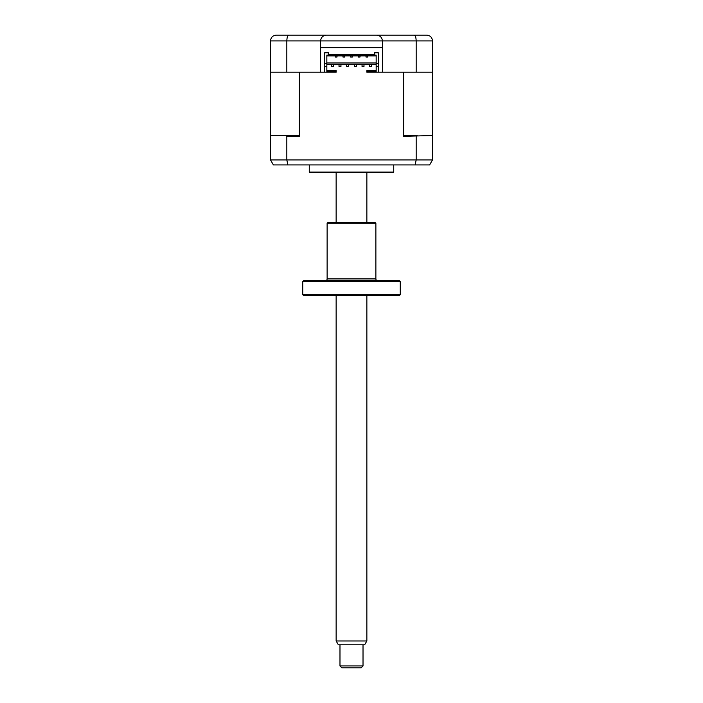 <?xml version="1.0" encoding="UTF-8"?>
<svg xmlns="http://www.w3.org/2000/svg" width="703" height="703" viewBox="0 0 703 703"><rect width="100%" height="100%" fill="white"/><g stroke="black" fill="none" stroke-linecap="round" stroke-linejoin="round"><path stroke-width="1.05" d="M432.503 40.906L432.503 72.198L416.176 72.198L416.176 40.906L320.594 40.906C320.963 37.435 322.879 35.519 326.35 35.15L426.747 35.15C430.174 35.414 432.09 37.338 432.503 40.906L416.176 40.906C416.035 37.338 415.35 35.414 414.129 35.15M318.863 35.15L422.529 35.15M416.176 72.198L382.406 72.198L382.406 47.435L320.594 47.435L320.594 72.198L270.497 72.198L270.497 40.906C270.91 37.338 272.826 35.414 276.253 35.15L310.998 35.15M276.253 35.15L326.35 35.15C322.879 35.519 320.963 37.435 320.594 40.906L286.824 40.906C286.965 37.338 287.65 35.414 288.871 35.15M376.65 35.15C380.121 35.519 382.037 37.435 382.406 40.906C382.037 37.435 380.121 35.519 376.65 35.15M426.747 35.15L428.487 35.414M320.594 47.435L320.594 40.906M286.824 72.198L286.824 40.906L270.497 40.906M381.421 72.198L366.861 72.198L366.861 71.434L376.167 71.434L376.167 66.442L378.372 66.442L378.372 63.56L376.167 63.56L376.167 66.442M374.532 54.342L374.532 52.813L374.532 54.342L328.468 54.342L328.468 52.813L324.628 52.813L324.628 72.198L321.579 72.198M382.406 47.435L382.406 40.906M334.189 47.435A1.916 1.916 0 0 1 334.224 47.822L368.776 47.822A1.916 1.916 0 0 1 368.811 47.435M328.468 47.822L374.532 47.822L328.468 47.822M320.594 47.822L382.406 47.822L320.594 47.822M393.733 164.915L393.733 172.077L309.267 172.077L309.267 164.915M393.733 172.077A3.84 3.84 0 0 1 391.808 172.595L311.192 172.595A3.84 3.84 0 0 1 309.267 172.077M388.856 172.595L314.144 172.595M335.278 55.88L335.278 57.031L337.009 57.031L337.009 55.88M342.959 55.88L342.959 57.031L344.69 57.031L344.69 55.88M350.639 57.031L350.639 55.88L350.639 57.031L352.361 57.031L352.361 55.88L352.361 57.031L350.639 57.031M358.31 55.88L358.31 57.031L360.041 57.031L360.041 55.88M365.991 55.88L365.991 57.031L367.722 57.031L367.722 55.88M326.833 62.98L376.167 62.98M326.833 55.88L376.167 55.88M432.503 72.198L432.503 136.312L431.739 135.547L403.689 136.312L403.689 72.198L378.372 72.198L378.372 66.442M363.978 66.636L363.978 64.711L362.054 64.711L362.054 66.636L363.978 66.636M356.298 66.636L356.298 64.711L354.382 64.711L354.382 66.636L356.298 66.636M348.618 66.636L348.618 64.711L346.702 64.711L346.702 66.636L348.618 66.636M340.946 66.636L340.946 64.711L339.022 64.711L339.022 66.636L340.946 66.636M371.659 64.711L369.734 64.711L369.734 66.636L371.659 66.636L371.659 64.711M333.266 64.711L331.341 64.711L331.341 66.636L333.266 66.636L333.266 64.711M299.311 136.312L286.824 136.312L285.875 135.547L298.134 135.547L299.311 136.312L299.311 72.198L336.139 72.198L336.139 70.66L326.833 70.66M270.497 72.198L270.497 136.312L271.261 135.547L285.875 135.547M270.497 136.312L270.497 159.924L416.176 159.924L415.157 164.915L429.621 164.915L432.503 159.924L429.621 164.915M286.824 136.312L286.824 159.924L287.843 164.915L415.157 164.915M273.379 164.915L270.497 159.924L273.379 164.915L287.843 164.915M416.176 136.312L416.176 159.924L432.503 159.924L432.503 136.312M403.689 136.312L404.866 135.547L417.125 135.547M376.167 64.518L326.833 64.518M376.167 70.66L366.861 70.66L366.861 71.434M336.139 71.434L326.833 71.434L326.833 55.115L376.167 55.115L376.167 63.56M326.833 66.442L324.628 66.442M326.833 63.56L324.628 63.56M378.372 63.56L378.372 52.813L374.532 52.813M328.468 52.813L328.468 54.342M363.02 665.934L361.096 667.85L341.904 667.85L339.98 665.934L363.02 665.934L363.02 644.818M366.861 640.978L364.637 644.818L338.363 644.818L336.139 640.978L366.861 640.978L366.861 295.445M303.511 295.445L302.738 294.68L400.262 294.68L399.489 295.445L303.511 295.445M400.262 281.587L302.738 281.587L303.511 280.822L399.489 280.822L400.262 281.587L400.262 294.68M302.738 281.587L302.738 294.68M325.199 280.822A1.916 1.916 0 0 0 327.123 278.898L375.877 278.898A1.916 1.916 0 0 0 377.801 280.822M375.877 223.273L327.123 223.273L327.888 222.5L375.112 222.5L375.877 223.273L375.877 278.898M327.123 223.273L327.123 278.898M339.98 665.934L339.98 644.818M336.139 640.978L336.139 295.445M336.139 222.5L336.139 172.595M366.861 222.5L366.861 172.595"/></g></svg>
